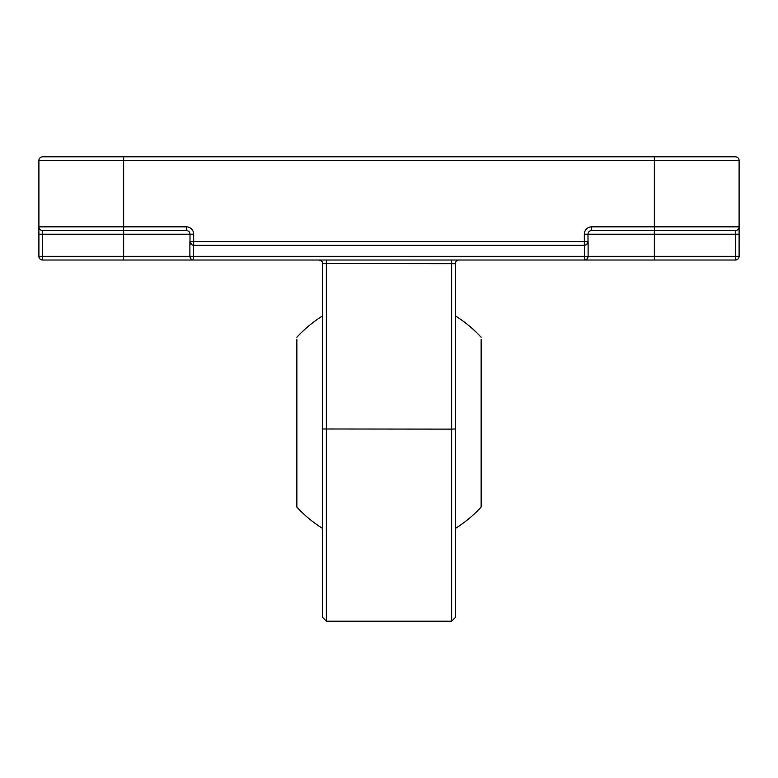 <?xml version="1.0" encoding="UTF-8"?>
<svg xmlns="http://www.w3.org/2000/svg" width="778" height="778" viewBox="0 0 778 778"><rect width="100%" height="100%" fill="white"/><g stroke="black" fill="none" stroke-linecap="round" stroke-linejoin="round"><path stroke-width="1.17" d="M455.334 528.466A125.297 125.297 0 0 0 481.135 507.091L481.135 339.548M322.666 528.466A125.297 125.297 0 0 1 296.865 507.091L296.865 339.548M588.003 234.217L588.003 241.588A3.686 3.686 0 0 1 584.317 245.274L193.683 245.274A3.686 3.686 0 0 1 189.997 241.588L189.997 234.217A3.686 3.686 0 0 0 186.312 230.531L42.586 230.531A3.686 3.686 0 0 1 38.9 226.845L38.9 256.332A3.686 3.686 0 0 0 42.586 260.017L42.586 256.332L189.9 256.332L189.9 241.588L584.317 241.588L584.317 234.217L588.003 234.217A3.686 3.686 0 0 1 591.688 230.531L654.337 230.531L654.337 234.217L588.003 234.217M123.663 156.825L123.663 226.845L186.312 226.845A7.372 7.372 0 0 1 193.683 234.217L123.663 234.217L123.663 226.845L38.9 226.845L38.9 160.511A3.686 3.686 0 0 1 42.586 156.825L735.414 156.825A3.686 3.686 0 0 1 739.1 160.511L38.9 160.511A3.686 3.686 0 0 1 42.586 156.825M584.317 234.217A7.372 7.372 0 0 1 591.688 226.845L739.1 226.845L739.1 256.332A3.686 3.686 0 0 1 735.414 260.017L42.586 260.017M38.9 256.332L42.586 256.332L42.586 234.217L123.663 234.217L123.663 260.017L193.586 260.017L193.586 256.332L584.414 256.332L584.414 245.274M584.414 260.017L654.337 260.017L654.337 256.332L735.414 256.332L735.414 234.217L654.337 234.217L654.337 256.332L584.414 256.332L584.414 260.017A3.686 3.676 90 0 0 588.1 256.332L588.1 241.588L586.641 244.457M654.337 156.825L654.337 230.531L735.414 230.531A3.686 3.686 0 0 0 739.1 226.845L739.1 160.511A3.686 3.686 0 0 0 735.414 156.825M322.666 428.979L451.648 429.116L451.648 263.577L455.334 263.703L326.352 263.577L326.352 621.175L322.666 617.489L322.666 263.703C323.026 262.04 321.8 260.805 318.98 260.017C321.791 260.805 323.016 262.03 322.666 263.703L326.352 263.577L322.666 263.703A3.686 3.686 0 0 0 318.98 260.017M459.02 260.017A3.686 3.686 0 0 0 455.334 263.703L455.334 617.489L451.648 621.175L451.648 429.116L455.334 428.979M192.195 244.963L189.9 241.588M193.683 234.217L193.683 245.274M584.317 245.274L584.317 241.588L588.1 241.588M193.586 245.274L193.586 256.332L189.9 256.332A3.686 3.676 -90 0 0 193.586 260.017M591.688 226.845L591.688 230.531M186.312 230.531L186.312 226.845M735.414 230.531L735.414 234.217L739.1 234.217M739.1 256.332L735.414 256.332L735.414 260.017M38.9 234.217L42.586 234.217L42.586 230.531M451.648 263.577L451.648 260.017M326.352 263.577L326.352 260.017M481.135 337.244A125.297 125.297 0 0 0 455.334 315.868M322.666 315.868A125.297 125.297 0 0 0 296.865 337.244M326.352 621.175L451.648 621.175"/></g></svg>

